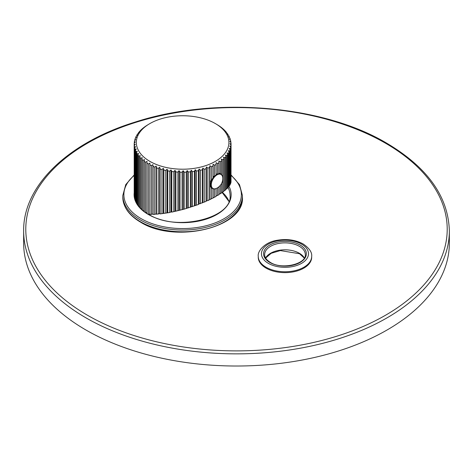 <?xml version="1.0" encoding="UTF-8"?>
<svg xmlns="http://www.w3.org/2000/svg" width="473" height="473" viewBox="0 0 473 473"><rect width="100%" height="100%" fill="white"/><g stroke="black" fill="none" stroke-linecap="round" stroke-linejoin="round"><path stroke-width="0.71" d="M214.588 197.247L214.588 189.094L216.108 188.526L216.108 196.407L207.884 200.57L206.447 200.842L206.062 201.386L199.08 203.898L198.459 204.478L184.192 209.137L171.782 212.105L171.019 211.916L169.742 212.495L160.087 213.92L159.679 213.589L156.486 214.239L156.202 213.867L154.742 214.352L153.081 214.423L152.921 214.009L149.888 214.452L149.858 214.003L148.374 214.411L148.368 164.013A48.423 27.954 180 0 1 146.943 163.15L147.038 161.405L145.554 162.239A48.423 27.954 180 0 1 144.259 161.311L144.484 159.578L143.012 160.329A48.423 27.954 180 0 1 141.865 159.342L142.213 157.621L140.765 158.307A48.423 27.954 180 0 1 139.766 157.267L140.239 155.564L138.826 156.179A48.423 27.954 180 0 1 137.986 155.091L138.577 153.418L137.211 153.956A48.423 27.954 180 0 1 136.537 152.832L137.241 151.194L135.934 151.667A48.423 27.954 180 0 1 135.426 150.515L136.248 148.912L135 149.326A48.423 27.954 180 0 1 134.669 148.15L135.591 146.589L134.421 146.943A48.423 27.954 180 0 1 134.267 145.755L135.284 144.241L134.196 144.543A48.423 27.954 180 0 1 134.196 144.247A48.423 27.954 180 0 1 134.22 143.349L135.325 141.894L134.332 142.137A48.423 27.954 180 0 1 134.533 140.948L135.721 139.547L134.829 139.748A48.423 27.954 180 0 1 135.201 138.577L136.461 137.235L135.674 137.395A48.423 27.954 180 0 1 136.218 136.242L137.548 134.971L136.868 135.089A48.423 27.954 180 0 1 137.584 133.971L138.961 132.759L138.4 132.848A48.423 27.954 180 0 1 139.281 131.772L140.262 130.696A48.423 27.954 180 0 1 141.297 129.667L142.432 128.644A48.423 27.954 180 0 1 143.621 127.675L144.904 126.711A48.423 27.954 180 0 1 146.234 125.8L147.659 124.902A48.423 27.954 180 0 1 147.795 124.819L149.326 123.902A46.295 26.73 180 0 1 215.351 123.577A46.295 26.73 180 0 1 215.913 123.902A46.295 26.73 180 0 1 215.073 161.541A46.295 26.73 180 0 1 149.882 161.376A46.295 26.73 180 0 1 149.326 123.902M218.987 186.74L218.987 194.705L216.108 195.946M221.601 183.376L221.601 193.002L218.987 194.243M215.913 123.902L218.307 125.351A48.423 27.954 180 0 1 219.667 126.244L220.992 127.19A48.423 27.954 180 0 1 222.209 128.153L223.386 129.159A48.423 27.954 180 0 1 224.462 130.176L225.479 131.24A48.423 27.954 180 0 1 226.401 132.304L225.869 132.221L227.259 133.416A48.423 27.954 180 0 1 228.016 134.521L227.365 134.409L228.707 135.668A48.423 27.954 180 0 1 229.299 136.809L228.536 136.662L229.813 137.992A48.423 27.954 180 0 1 230.233 139.157L229.364 138.967L230.57 140.357A48.423 27.954 180 0 1 230.812 141.539L229.843 141.303L230.972 142.751A48.423 27.954 180 0 1 231.037 143.94L229.973 143.656L231.013 145.152A48.423 27.954 180 0 1 230.907 146.34L229.754 146.003L230.7 147.552A48.423 27.954 180 0 1 230.416 148.729L229.186 148.333L230.032 149.929A48.423 27.954 180 0 1 229.571 151.088L228.276 150.627L229.009 152.259A48.423 27.954 180 0 1 228.376 153.394L227.022 152.868L227.643 154.535A48.423 27.954 180 0 1 226.845 155.629L225.444 155.038L225.946 156.729A48.423 27.954 180 0 1 224.988 157.781L223.546 157.119L223.93 158.833L223.93 191.311L221.601 192.535M225.946 156.729L225.946 189.643L223.93 190.832M227.643 154.535L227.643 188.012L225.946 189.153M134.196 192.789A48.53 28.019 0 0 0 148.303 214.458A48.53 28.019 0 0 0 207.641 218.65A48.53 28.019 0 0 0 229.009 186.421L227.643 187.509M230.032 149.929L230.032 184.913L229.009 185.907M230.7 147.552L230.7 183.465L230.032 184.358M231.013 145.152L231.013 182.099L230.7 182.874M231.037 143.94L231.013 181.461M134.196 144.247L134.196 194.645A48.423 27.954 0 0 0 134.196 194.941L134.267 194.977M134.267 145.755L134.267 196.153A48.423 27.954 0 0 0 134.421 197.342L134.669 197.454M134.669 148.15L134.669 198.548A48.423 27.954 0 0 0 135 199.724L135 149.326M135.426 199.884L135 199.724M135.426 150.515L135.426 200.913A48.423 27.954 0 0 0 135.934 202.072L135.934 151.667M136.537 202.255L135.934 202.072M136.537 152.832L136.537 203.236A48.423 27.954 0 0 0 137.211 204.36L137.211 153.956M137.986 204.555L137.211 204.36M137.986 155.091L137.986 205.489A48.423 27.954 0 0 0 138.826 206.577L138.826 156.179M139.766 206.76L138.826 206.577M139.766 157.267L139.766 207.665A48.423 27.954 0 0 0 140.765 208.705L140.765 158.307M141.865 208.859L140.765 208.705M141.865 159.342L141.865 209.74A48.423 27.954 0 0 0 143.012 210.733L143.012 160.329M144.259 210.84L143.012 210.733M144.259 161.311L144.259 211.709A48.423 27.954 0 0 0 145.554 212.637L145.554 162.239M146.943 212.69L145.554 212.637M146.943 163.15L146.943 213.548A48.423 27.954 0 0 0 148.374 214.411M148.386 164.001L149.858 163.108L149.858 214.003M134.421 197.342L134.421 146.943M134.196 194.941L134.196 144.543M134.332 143.201L134.332 142.137M134.829 140.605L134.829 139.748M135.674 138.075L135.674 137.395M136.868 135.621L136.868 135.089M138.4 133.256L138.4 132.848M223.93 158.833A48.423 27.954 180 0 1 222.813 159.833L221.346 159.099L221.601 160.832A48.423 27.954 180 0 1 220.347 161.772L218.863 160.962L218.987 162.7A48.423 27.954 180 0 1 217.598 163.581L216.108 162.694L216.108 164.438A48.423 27.954 180 0 1 214.588 165.243L213.104 164.285L212.974 166.029A48.423 27.954 180 0 1 211.342 166.756L209.876 165.721L209.622 167.454A48.423 27.954 180 0 1 207.884 168.098L206.447 166.993L206.062 168.707A48.423 27.954 180 0 1 204.241 169.263L202.84 168.086L202.338 169.777A48.423 27.954 180 0 1 200.434 170.245L199.08 168.997L198.459 170.664A48.423 27.954 180 0 1 196.496 171.031L195.201 169.718L194.468 171.35A48.423 27.954 180 0 1 192.458 171.622L191.234 170.25L190.388 171.841A48.423 27.954 180 0 1 188.349 172.006L187.196 170.576L186.25 172.125A48.423 27.954 180 0 1 184.192 172.19L183.128 170.7L182.087 172.202A48.423 27.954 180 0 1 180.024 172.16L179.054 170.629L177.925 172.071A48.423 27.954 180 0 1 175.879 171.93L175.01 170.351L173.798 171.734A48.423 27.954 180 0 1 171.782 171.492L171.019 169.872L169.742 171.196A48.423 27.954 180 0 1 167.761 170.854L167.111 169.198L165.775 170.457A48.423 27.954 180 0 1 163.859 170.02L163.327 168.335L161.932 169.523A48.423 27.954 180 0 1 160.087 168.991L159.679 167.282L158.248 168.406A48.423 27.954 180 0 1 156.486 167.785L156.202 166.053L154.742 167.105A48.423 27.954 180 0 1 153.081 166.401L152.921 164.657L151.437 165.639A48.423 27.954 180 0 1 149.888 164.852L149.858 163.108M213.104 164.285L213.104 176.447L214.588 176.151L214.588 165.243M214.588 176.151L216.108 174.921L216.108 164.438M216.108 174.005L217.598 174.058L217.598 163.581M218.987 162.7L218.987 173.609L217.598 174.058M218.863 173.118L220.347 173.656L220.347 161.772M221.601 160.832L221.601 174.572L220.85 173.869M221.601 174.572L221.405 174.998M220.347 193.841L220.347 185.333M217.598 195.55L217.598 187.858L218.195 187.361M214.588 189.094L213.104 188.656L213.104 197.608M212.974 198.098L212.974 188.904L210.207 186.569L210.207 181.466L211.342 180.497L211.342 166.756M211.342 198.926L211.342 187.769M209.876 165.721L209.876 199.239M209.622 199.76L209.622 167.454M207.884 200.57L207.884 168.098M206.447 166.993L206.447 200.842M206.062 201.386L206.062 168.707M204.241 202.178L204.241 169.263M202.84 168.086L202.84 202.397M202.338 202.964L202.338 169.777M200.434 203.721L200.434 170.245M199.08 168.997L199.08 203.898M198.459 204.478L198.459 170.664M196.496 205.205L196.496 171.031M195.201 169.718L195.201 205.323M194.468 205.921L194.468 171.35M192.458 206.606L192.458 171.622M191.234 170.25L191.234 206.677M190.388 207.28L190.388 171.841M188.349 207.919L188.349 172.006M187.196 170.576L187.196 207.937M186.25 208.546L186.25 172.125M184.192 209.137L184.192 172.19M183.128 170.7L183.128 209.101M182.087 209.71L182.087 172.202M180.024 210.243L180.024 172.16M179.054 170.629L179.054 210.154M177.925 210.757L177.925 172.071M175.879 211.236L175.879 171.93M175.01 170.351L175.01 211.1M173.798 211.691L173.798 171.734M171.782 212.105L171.782 171.492M171.019 169.872L171.019 211.916M169.742 212.495L169.742 171.196M167.761 212.844L167.761 170.854M167.111 169.198L167.111 212.608M165.775 213.169L165.775 170.457M163.859 213.453L163.859 170.02M163.327 168.335L163.327 213.169M161.932 213.707L161.932 169.523M160.087 213.92L160.087 168.991M159.679 167.282L159.679 213.589M158.248 214.098L158.248 168.406M156.486 214.239L156.486 167.785M156.202 166.053L156.202 213.867M154.742 214.352L154.742 167.105M153.081 214.423L153.081 166.401M152.921 164.657L152.921 214.009M151.437 214.458L151.437 165.639M149.888 214.452L149.888 164.852M211.342 180.497L212.974 177.907L212.974 166.029M212.974 177.907L213.104 176.447M221.181 174.555A8.514 4.913 120 0 0 220.459 173.692M211.934 188.343A8.514 4.913 120 0 0 213.098 188.556M212.962 188.485A8.088 4.671 120 0 0 216.433 188.384A10.849 10.849 0 0 0 222.7 177.529A8.088 4.671 -60 0 0 221.051 174.478A8.088 4.671 -60 0 0 214.819 176.642A8.088 4.671 -60 0 0 211.289 184.783A8.088 4.671 120 0 0 212.962 188.485L212.513 188.224A8.088 4.671 120 0 1 210.84 184.523A8.088 4.671 -60 0 1 214.665 176.08M216.108 174.898A8.088 4.671 -60 0 1 220.601 174.218L221.051 174.478M222.813 192.144L222.813 159.833M224.988 190.465L224.988 157.781M226.845 188.816L226.845 155.629M228.376 187.207L228.376 153.394M229.009 186.433L229.009 152.259M229.571 185.658L229.571 151.088M230.416 184.174L230.416 148.729M230.907 182.767L230.907 146.34M230.812 142.544L230.812 141.539M230.233 139.967L230.233 139.157M229.299 137.454L229.299 136.809M228.016 135.018L228.016 134.521M226.401 132.677L226.401 132.304M311.677 256.342L311.677 257.211A26.713 15.42 180 0 1 295.187 271.461A26.713 15.42 180 0 1 266.074 268.114A26.713 15.42 180 0 1 258.252 257.211L258.252 256.342A26.713 15.42 0 0 0 266.074 267.245A26.713 15.42 0 0 0 295.187 270.591A26.713 15.42 0 0 0 311.677 256.342C312.168 252.363 309.342 248.242 303.193 243.973C295.448 239.841 286.656 238.629 276.817 240.343C265.111 242.158 257.365 250.873 258.252 256.342M449.35 230.966L449.35 243.134A212.85 122.885 0 0 1 317.957 356.666A212.85 122.885 0 0 1 85.991 330.03A212.85 122.885 180 0 1 23.65 243.134L23.65 230.966A212.85 122.885 0 0 0 85.991 317.862A212.85 122.885 0 0 0 317.957 344.504A212.85 122.885 0 0 0 449.35 230.966C448.369 196.597 427.438 167.306 386.565 143.1C322.58 105.012 214.913 96.066 135.053 122.105C67.716 142.805 22.994 185.942 23.65 230.966M134.196 174.933L125.747 184.641L122.809 195.515A59.811 34.529 0 0 0 140.327 219.933A59.811 34.529 0 0 0 205.507 227.418A59.811 34.529 0 0 0 242.43 195.515L239.486 184.636L231.037 174.933M134.196 175.442A58.747 33.914 0 0 0 141.078 218.627A58.747 33.914 0 0 0 220.181 220.725A58.747 33.914 0 0 0 231.037 175.442M140.327 221.671A59.811 34.529 0 0 0 205.507 229.157A59.811 34.529 0 0 0 242.43 197.253C244.884 227.566 174.785 244.027 140.546 222.156C129.023 215.345 123.11 207.044 122.809 197.253A59.811 34.529 0 0 0 140.327 221.671M87.499 315.255A210.721 121.662 0 0 0 385.501 315.255A210.721 121.662 0 0 0 385.501 143.207A210.721 121.662 0 0 0 87.499 143.207A210.721 121.662 0 0 0 87.499 315.255M228.944 201.356A47.466 27.404 0 0 0 222.31 192.304M148.693 214.322L148.835 214.405C176.086 232.095 232.657 218.154 230.085 195.515A47.466 27.404 0 0 0 227.945 187.385M304.328 257.986A20.327 11.736 0 0 0 299.338 253.256A20.327 11.736 0 0 0 265.595 257.986M305.292 254.604A20.327 11.736 0 0 0 299.338 246.303A20.327 11.736 0 0 0 277.184 243.761A20.327 11.736 0 0 0 264.638 254.604C264.638 257.483 266.553 260.085 270.367 262.414C282.097 270.13 306.664 263.774 305.292 254.604M269.835 262.468A21.391 12.351 0 0 0 300.089 262.468A21.391 12.351 0 0 0 300.089 245.002A21.391 12.351 0 0 0 269.835 245.002A21.391 12.351 0 0 0 269.835 262.468M301.597 244.133A23.52 13.581 0 0 0 268.333 244.133A23.52 13.581 0 0 0 268.333 263.337A23.52 13.581 0 0 0 301.597 263.337A23.52 13.581 0 0 0 301.597 244.133M242.43 195.515L242.43 197.253M122.809 195.515L122.809 197.253M228.914 201.421L222.056 192.387M146.943 213.246L146.056 212.655M144.259 211.342L143.561 210.781M141.865 209.279L141.362 208.788M139.766 207.056L139.476 206.701M304.275 258.081L299.557 253.741L280.323 250.572L271.171 253.303L265.655 258.081"/></g></svg>
